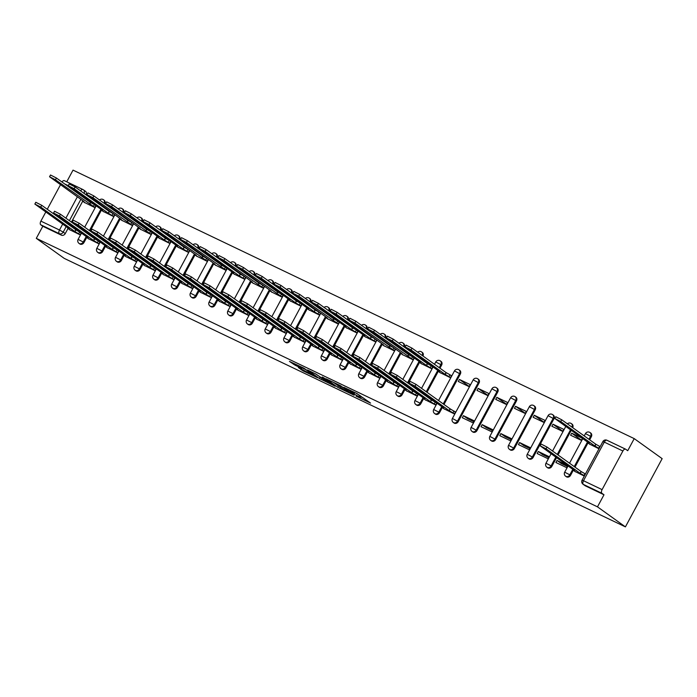 <?xml version="1.0" encoding="UTF-8"?>
<svg xmlns="http://www.w3.org/2000/svg" width="697" height="697" viewBox="0 0 697 697"><rect width="100%" height="100%" fill="white"/><g stroke="black" fill="none" stroke-linecap="round" stroke-linejoin="round"><path stroke-width="1.05" d="M356.089 396.131L370.569 403.093L356.89 393.517L343.891 387.349L353.727 392.951L350.051 391.801L358.789 396.584L360.297 397.795L356.089 396.131M104.829 203.794A3.11 2.649 -54.3 0 0 104.184 200.248L103.452 199.725A3.11 2.649 125.7 0 1 104.106 203.271M123.543 212.751A3.11 2.649 -54.3 0 0 122.899 209.205L122.167 208.682A3.11 2.649 125.7 0 1 122.82 212.228M142.258 221.707A3.11 2.649 -54.3 0 0 141.613 218.152L140.881 217.63A3.11 2.649 125.7 0 1 141.535 221.184M160.972 230.655A3.11 2.649 -54.3 0 0 160.327 227.109L159.596 226.586A3.11 2.649 125.7 0 1 160.249 230.141M179.687 239.611A3.11 2.649 -54.3 0 0 179.042 236.065L178.31 235.542A3.11 2.649 125.7 0 1 178.963 239.088M198.401 248.568A3.11 2.649 -54.3 0 0 197.756 245.022L197.024 244.499A3.11 2.649 125.7 0 1 197.678 248.045M217.115 257.524A3.11 2.649 -54.3 0 0 216.471 253.969L215.739 253.447A3.11 2.649 125.7 0 1 216.392 257.001M235.83 266.472A3.11 2.649 -54.3 0 0 235.185 262.926L234.453 262.403A3.11 2.649 125.7 0 1 235.107 265.949M254.544 275.428A3.11 2.649 -54.3 0 0 253.9 271.882L253.168 271.36A3.11 2.649 125.7 0 1 253.821 274.906M273.259 284.385A3.11 2.649 -54.3 0 0 272.614 280.83L271.882 280.307A3.11 2.649 125.7 0 1 272.536 283.862M291.973 293.332A3.11 2.649 -54.3 0 0 291.329 289.786L290.597 289.264A3.11 2.649 125.7 0 1 291.25 292.818M310.688 302.289A3.11 2.649 -54.3 0 0 310.043 298.743L309.311 298.22A3.11 2.649 125.7 0 1 309.965 301.766M329.402 311.245A3.11 2.649 -54.3 0 0 328.757 307.691L328.026 307.177A3.11 2.649 125.7 0 1 328.679 310.723M348.117 320.202A3.11 2.649 -54.3 0 0 347.472 316.647L346.74 316.124A3.11 2.649 125.7 0 1 347.394 319.679M366.831 329.15A3.11 2.649 -54.3 0 0 366.186 325.604L365.455 325.081A3.11 2.649 125.7 0 1 366.108 328.627M385.546 338.106A3.11 2.649 -54.3 0 0 384.901 334.56L384.169 334.037A3.11 2.649 125.7 0 1 384.822 337.583M404.26 347.062A3.11 2.649 -54.3 0 0 403.615 343.508L402.883 342.985A3.11 2.649 125.7 0 1 403.537 346.54M422.974 356.01A3.11 2.649 -54.3 0 0 422.33 352.464L421.598 351.941A3.11 2.649 125.7 0 1 422.251 355.496M439.955 368.199L441.628 365.097A3.11 2.649 -54.3 0 0 441.044 361.421L440.312 360.898A3.11 2.649 125.7 0 1 440.896 364.575L439.232 367.676M443.98 404.443L460.342 374.045A3.11 2.649 -54.3 0 0 459.759 370.368L459.027 369.854A3.11 2.649 125.7 0 1 459.611 373.522L443.248 403.92M458.26 421.615L479.057 383.002A3.11 2.649 -54.3 0 0 478.473 379.325L477.741 378.802A3.11 2.649 125.7 0 1 478.325 382.479L457.537 421.101A3.11 2.649 125.7 0 1 453.32 422.478L454.052 423.001A3.11 2.649 -54.3 0 0 458.26 421.615L452.397 418.479A3.11 3.11 0 0 0 453.32 422.478M476.975 430.572L497.771 391.958A3.11 2.649 -54.3 0 0 497.188 388.281L496.456 387.759A3.11 2.649 125.7 0 1 497.039 391.435L476.251 430.049A3.11 2.649 125.7 0 1 472.035 431.426L472.766 431.948A3.11 2.649 -54.3 0 0 476.975 430.572L471.111 427.427A3.11 3.11 0 0 0 472.035 431.426M495.689 439.528L516.486 400.906A3.11 2.649 -54.3 0 0 515.902 397.238L515.17 396.715A3.11 2.649 125.7 0 1 515.754 400.383L494.966 439.005A3.11 2.649 125.7 0 1 490.749 440.382L491.481 440.905A3.11 2.649 -54.3 0 0 495.689 439.528L489.825 436.383A3.11 3.11 0 0 0 490.749 440.382M514.403 448.485L535.2 409.862A3.11 2.649 -54.3 0 0 534.616 406.185L533.885 405.663A3.11 2.649 125.7 0 1 534.468 409.339L513.68 447.962A3.11 2.649 125.7 0 1 509.463 449.338L510.195 449.861A3.11 2.649 -54.3 0 0 514.403 448.485L508.54 445.339A3.11 3.11 0 0 0 509.463 449.338M533.118 457.432L553.915 418.819A3.11 2.649 -54.3 0 0 553.331 415.142L552.599 414.619A3.11 2.649 125.7 0 1 553.183 418.296L532.395 456.91A3.11 2.649 125.7 0 1 528.178 458.295L528.91 458.818A3.11 2.649 -54.3 0 0 533.118 457.432L527.254 454.287A3.11 3.11 0 0 0 528.178 458.295M572.69 427.644A3.11 2.649 -54.3 0 0 572.045 424.098L571.313 423.576A3.11 2.649 125.7 0 1 571.967 427.122M589.671 439.824L591.344 436.723A3.11 2.649 -54.3 0 0 590.76 433.046L590.028 432.532A3.11 2.649 125.7 0 1 590.612 436.2L588.948 439.302M298.36 367.528L302.934 370.813L317.527 377.713L303.84 368.138L289.421 361.394L295.206 365.263L301.845 368.365L299.274 366.369L306.018 369.811L314.155 375.761L298.36 367.528M36.296 238.348L597.486 506.85L625.409 526.88L64.22 258.378L36.296 238.348L42.796 226.272L40.748 224.8A3.11 1.612 -64.4 0 1 40.888 221.123L45.802 212.001M337.731 387.305L354.146 395.234L340.458 385.659L325.874 378.759L337.731 387.305L338.463 385.938L339.326 386.46M335.144 386.216L319.418 378.541L307.56 369.994L316.029 374.123L322.598 378.558L327.233 380.701L322.136 376.999L323.783 377.791L335.248 386.016M84.651 197.573L84.381 198.07M82.682 201.241L71.425 222.134M69.961 224.861L69.691 225.358M67.984 228.529L65.257 233.582L63.209 232.118A3.11 2.649 125.7 0 1 59.341 233.695L40.748 224.8M622.883 451.003L604.282 442.107L583.494 480.73L602.086 489.625L622.883 451.003A3.11 1.612 115.6 0 1 625.54 449.147A3.11 1.612 115.6 0 1 625.671 449.225L627.727 450.698L634.226 438.622L73.028 170.12L66.746 181.795M634.226 438.622L662.15 458.652L625.409 526.88M47.265 209.283L60.5 184.714M61.989 182.004A3.11 1.612 -64.4 0 1 64.351 180.645A3.11 1.612 -64.4 0 1 64.481 180.723L82.804 189.488M602.086 489.625A3.11 1.612 115.6 0 0 601.938 493.302L583.345 484.406A3.11 2.649 125.7 0 1 583.006 484.206L585.053 485.678A3.11 2.649 125.7 0 0 585.393 485.879L583.345 484.406A3.11 1.612 115.6 0 1 583.494 480.73L582.073 480.207A3.11 3.11 0 0 0 583.006 484.206M597.486 506.85L603.994 494.774L601.938 493.302M589.383 444.006L598.993 448.79M574.685 471.303L584.295 476.086M567.262 465.361L556.999 460.447L555.892 462.494L566.687 467.661L567.741 465.709M581.96 438.065L571.688 433.159L570.59 435.207L581.385 440.373L582.439 438.413M571.688 433.159L581.49 440.182M556.999 460.447L561.294 463.531L567.349 466.432M538.284 451.49L537.178 453.538L547.973 458.704L549.079 456.657L538.284 451.49L542.58 454.583L548.635 457.476M552.974 424.203L551.876 426.25L562.671 431.417L563.777 429.369L552.974 424.203L562.775 431.225M519.57 442.543L518.463 444.59L529.258 449.757L530.365 447.709L519.57 442.543L523.865 445.627L529.92 448.519M534.259 415.246L533.161 417.294L543.956 422.46L545.063 420.413L534.259 415.246L544.061 422.277M500.855 433.586L499.749 435.634L510.544 440.8L511.65 438.753L500.855 433.586L505.151 436.67L511.206 439.572M515.545 406.299L514.447 408.337L525.242 413.504L526.348 411.457L515.545 406.299L525.346 413.321M482.141 424.63L481.035 426.677L491.829 431.844L492.936 429.796L482.141 424.63L486.436 427.714L492.491 430.615M496.83 397.342L495.733 399.39L506.527 404.556L507.634 402.509L496.83 397.342L506.632 404.365M463.427 415.682L462.32 417.73L473.115 422.887L474.221 420.849L463.427 415.682L467.722 418.766L473.777 421.659M478.116 388.386L477.018 390.433L487.813 395.6L488.919 393.552L478.116 388.386L487.917 395.417M443.684 408.625L454.4 413.94L455.507 411.892L454.653 411.483M459.401 379.429L458.304 381.477L469.098 386.643L470.205 384.596L459.401 379.429L469.203 386.46M424.97 399.669L435.686 404.983L436.74 403.032M439.668 372.381L450.384 377.696L451.49 375.648L450.637 375.239M406.255 390.721L416.972 396.027L418.026 394.075M420.953 363.425L431.67 368.739L432.724 366.779M387.541 381.764L398.257 387.079L399.311 385.119M402.239 354.468L412.955 359.783L414.009 357.831M368.826 372.808L379.543 378.123L380.597 376.162M383.524 345.52L394.241 350.826L395.295 348.875M350.112 363.851L360.828 369.166L361.882 367.214M364.81 336.564L375.526 341.878L376.58 339.918M331.397 354.904L342.114 360.21L343.168 358.258M346.095 327.607L356.812 332.922L357.866 330.97M312.683 345.947L323.399 351.262L324.453 349.302M327.381 318.651L338.097 323.966L339.151 322.014M293.968 336.991L304.685 342.305L305.739 340.354M308.666 309.703L319.383 315.018L320.437 313.058M275.254 328.043L285.97 333.349L287.025 331.397M289.952 300.747L300.668 306.061L301.723 304.101M256.54 319.087L267.256 324.401L268.31 322.441M271.238 291.79L281.954 297.105L283.008 295.153M237.825 310.13L248.541 315.445L249.596 313.484M252.523 282.843L263.239 288.149L264.294 286.197M219.111 301.174L229.827 306.488L230.881 304.537M233.809 273.886L244.525 279.201L245.579 277.24M200.396 292.226L211.113 297.532L212.167 295.58M215.094 264.93L225.811 270.244L226.865 268.293M181.682 283.27L192.398 288.584L193.452 286.624M196.38 255.982L207.096 261.288L208.15 259.336M162.967 274.313L173.684 279.628L174.738 277.676M177.665 247.026L188.382 252.34L189.436 250.38M144.253 265.365L154.969 270.671L156.023 268.72M158.951 238.069L169.667 243.384L170.721 241.423M125.538 256.409L136.255 261.723L137.309 259.763M140.236 229.113L150.953 234.427L152.007 232.476M106.824 247.452L117.54 252.767L118.595 250.807M121.522 220.165L132.238 225.471L133.293 223.519M88.11 238.496L98.826 243.811L99.88 241.859M102.807 211.208L113.524 216.523L114.578 214.563M69.395 229.548L80.111 234.863L81.166 232.903M84.093 202.252L94.809 207.567L95.864 205.615M103.365 206.521L103.095 207.026M101.396 210.189L90.14 231.09M88.676 233.817L88.406 234.314M86.698 237.485L83.971 242.539L83.248 242.016A3.11 2.649 125.7 0 1 79.031 243.392L79.763 243.915A3.11 2.649 -54.3 0 0 83.971 242.539M122.08 215.478L121.809 215.974M120.111 219.146L108.854 240.047M107.39 242.774L107.12 243.27M105.413 246.442L102.686 251.495L101.962 250.972A3.11 2.649 125.7 0 1 97.746 252.349L98.477 252.872A3.11 2.649 -54.3 0 0 102.686 251.495M140.794 224.434L140.524 224.931M138.825 228.102L127.568 248.995M126.105 251.722L125.835 252.227M124.127 255.39L121.4 260.451L120.677 259.929A3.11 2.649 125.7 0 1 116.46 261.305L117.192 261.828A3.11 2.649 -54.3 0 0 121.4 260.451M159.508 233.382L159.238 233.887M157.539 237.05L146.283 257.951M144.819 260.678L144.549 261.175M142.841 264.346L140.114 269.399L139.391 268.876A3.11 2.649 125.7 0 1 135.174 270.262L135.906 270.784A3.11 2.649 -54.3 0 0 140.114 269.399M178.223 242.338L177.953 242.844M176.254 246.006L164.997 266.907M163.534 269.634L163.264 270.131M161.556 273.302L158.829 278.356L158.106 277.833A3.11 2.649 125.7 0 1 153.889 279.209L154.621 279.732A3.11 2.649 -54.3 0 0 158.829 278.356M196.937 251.295L196.667 251.791M194.968 254.963L183.712 275.864M182.248 278.582L181.978 279.088M180.27 282.25L177.543 287.312L176.82 286.789A3.11 2.649 125.7 0 1 172.603 288.166L173.335 288.689A3.11 2.649 -54.3 0 0 177.543 287.312M215.652 260.251L215.382 260.748M213.683 263.919L202.426 284.812M200.963 287.539L200.692 288.035M198.985 291.207L196.258 296.26L195.535 295.746A3.11 2.649 125.7 0 1 191.318 297.122L192.05 297.645A3.11 2.649 -54.3 0 0 196.258 296.26M234.366 269.199L234.096 269.704M232.397 272.867L221.141 293.768M219.677 296.495L219.407 296.992M217.699 300.163L214.972 305.216L214.249 304.694A3.11 2.649 125.7 0 1 210.032 306.07L210.764 306.593A3.11 2.649 -54.3 0 0 214.972 305.216M253.081 278.155L252.811 278.652M251.112 281.823L239.855 302.725M238.391 305.452L238.121 305.948M236.414 309.12L233.687 314.173L232.964 313.65A3.11 2.649 125.7 0 1 228.747 315.027L229.479 315.549A3.11 2.649 -54.3 0 0 233.687 314.173M271.795 287.112L271.525 287.608M269.826 290.78L258.57 311.672M257.106 314.399L256.836 314.905M255.128 318.067L252.401 323.129L251.678 322.606A3.11 2.649 125.7 0 1 247.461 323.983L248.193 324.506A3.11 2.649 -54.3 0 0 252.401 323.129M290.51 296.059L290.24 296.565M288.541 299.727L277.284 320.629M275.82 323.356L275.55 323.852M273.843 327.024L271.116 332.077L270.392 331.554A3.11 2.649 125.7 0 1 266.176 332.939L266.907 333.462A3.11 2.649 -54.3 0 0 271.116 332.077M309.224 305.016L308.954 305.521M307.255 308.684L295.998 329.585M294.535 332.312L294.265 332.809M292.557 335.98L289.83 341.033L289.107 340.511A3.11 2.649 125.7 0 1 284.89 341.887L285.622 342.41A3.11 2.649 -54.3 0 0 289.83 341.033M327.938 313.972L327.668 314.469M325.969 317.64L314.713 338.542M313.249 341.26L312.979 341.765M311.271 344.928L308.544 349.99L307.821 349.467A3.11 2.649 125.7 0 1 303.604 350.844L304.336 351.366A3.11 2.649 -54.3 0 0 308.544 349.99M346.653 322.929L346.383 323.425M344.684 326.597L333.427 347.489M331.964 350.216L331.694 350.713M329.986 353.884L327.259 358.938L326.536 358.424A3.11 2.649 125.7 0 1 322.319 359.8L323.051 360.323A3.11 2.649 -54.3 0 0 327.259 358.938M365.367 331.877L365.097 332.382M363.398 335.545L352.142 356.446M350.678 359.173L350.408 359.669M348.7 362.841L345.973 367.894L345.25 367.371A3.11 2.649 125.7 0 1 341.033 368.748L341.765 369.271A3.11 2.649 -54.3 0 0 345.973 367.894M384.082 340.833L383.812 341.33M382.113 344.501L370.856 365.402M369.393 368.129L369.122 368.626M367.415 371.797L364.688 376.85L363.965 376.328A3.11 2.649 125.7 0 1 359.748 377.704L360.48 378.227A3.11 2.649 -54.3 0 0 364.688 376.85M402.796 349.789L402.526 350.286M400.827 353.457L389.571 374.35M388.107 377.077L387.837 377.582M386.129 380.745L383.402 385.807L382.679 385.284A3.11 2.649 125.7 0 1 378.462 386.661L379.194 387.183A3.11 2.649 -54.3 0 0 383.402 385.807M421.511 358.737L421.241 359.243M419.542 362.405L408.285 383.306M406.821 386.033L406.551 386.53M404.844 389.701L402.117 394.755L401.394 394.232A3.11 2.649 125.7 0 1 397.177 395.617L397.909 396.14A3.11 2.649 -54.3 0 0 402.117 394.755M438.256 371.362L427 392.263M425.536 394.99L425.266 395.487M423.558 398.658L420.831 403.711L420.108 403.188A3.11 2.649 125.7 0 1 415.891 404.565L416.623 405.088A3.11 2.649 -54.3 0 0 420.831 403.711M442.273 407.606L439.546 412.668L438.822 412.145A3.11 2.649 125.7 0 1 434.606 413.521L435.337 414.044A3.11 2.649 -54.3 0 0 439.546 412.668M571.226 430.371L558.001 454.941M556.537 457.668L551.832 466.389L551.109 465.866A3.11 2.649 125.7 0 1 546.892 467.243L547.624 467.765A3.11 2.649 -54.3 0 0 551.832 466.389M587.972 442.996L574.981 467.121M573.274 470.283L570.547 475.345L569.824 474.823A3.11 2.649 125.7 0 1 565.607 476.199L566.339 476.722A3.11 2.649 -54.3 0 0 570.547 475.345M80.591 190.882A3.11 1.612 -64.4 0 1 82.943 189.54A3.11 1.612 -64.4 0 1 83.074 189.619A3.11 2.649 125.7 0 1 83.413 189.819L85.47 191.292A3.11 2.649 125.7 0 1 86.114 194.846M42.796 226.272L61.388 235.168A3.11 2.649 -54.3 0 0 65.257 233.582M603.994 494.774L585.393 485.879M360.297 397.795L361.029 396.436L360.497 395.922L359.765 397.29M355.653 392.925L360.497 395.922M360.837 396.793L363.869 398.248M333.305 382.235L338.463 385.938M351.244 393.709L341.356 386.417L336.146 384.056L343.691 389.597L351.244 393.709M315.166 373.601L321.212 377.809M325.691 381.059L332.434 384.5L327.451 381.093L322.816 378.95L325.691 381.059M599.159 448.476L594.82 445.975L560.745 421.528L554.838 418.514L589.305 443.336L587.71 442.726L590.159 444.564M554.838 418.514L555.788 416.745L561.695 419.76L595.778 444.207L599.681 446.385L598.723 448.162M600.117 446.699L599.681 446.385M595.778 444.207L594.82 445.975M584.469 475.763L580.122 473.272L581.08 471.494L585.419 473.995M580.122 473.272L546.047 448.824L540.14 445.81L541.099 444.033L547.006 447.047L581.08 471.494M540.14 445.81L574.607 470.632L573.012 470.022L575.461 471.86M450.454 377.565L445.104 374.35L411.03 349.903L405.123 346.888L439.589 371.71L437.995 371.092L440.443 372.93M405.123 346.888L406.072 345.111L411.979 348.125L446.063 372.573L449.966 374.759L449.007 376.528M451.403 375.788L449.966 374.759M446.063 372.573L445.104 374.35M431.739 368.608L426.39 365.394L392.315 340.946L386.408 337.932L420.875 362.754L419.28 362.144L421.729 363.982M386.408 337.932L387.358 336.154L393.265 339.169L427.348 363.616L431.251 365.803L430.293 367.572M432.689 366.84L431.251 365.803M427.348 363.616L426.39 365.394M413.025 359.661L373.601 331.99L367.694 328.975L402.16 353.797L400.566 353.187L403.014 355.026M367.694 328.975L368.643 327.207L374.55 330.221L408.634 354.668L412.537 356.847L411.578 358.624M413.974 357.883L412.537 356.847M408.634 354.668L407.675 356.437M394.31 350.704L354.886 323.042L348.979 320.028L383.446 344.841L381.851 344.231L384.3 346.069M348.979 320.028L349.929 318.25L355.836 321.265L389.919 345.712L393.822 347.89L392.864 349.667M395.26 348.927L393.822 347.89M389.919 345.712L388.961 347.481M375.596 341.748L370.246 338.533L336.172 314.086L330.265 311.071L364.731 335.893L363.137 335.283L365.585 337.121M330.265 311.071L331.214 309.294L337.121 312.308L371.205 336.756L375.108 338.942L374.15 340.711M376.546 339.979L375.108 338.942M371.205 336.756L370.246 338.533M356.881 332.791L351.532 329.576L317.457 305.129L311.55 302.115L346.017 326.937L344.423 326.327L346.871 328.165M311.55 302.115L312.5 300.346L318.407 303.361L352.49 327.799L356.394 329.986L355.435 331.763M357.831 331.023L356.394 329.986M352.49 327.799L351.532 329.576M338.167 323.844L298.743 296.173L292.836 293.158L327.302 317.98L325.708 317.37L328.156 319.209M292.836 293.158L293.785 291.39L299.693 294.404L333.776 318.851L337.679 321.029L336.721 322.807M339.117 322.066L337.679 321.029M333.776 318.851L332.817 320.62M319.453 314.887L314.103 311.672L280.028 287.225L274.121 284.21L308.588 309.032L306.994 308.414L309.442 310.252M274.121 284.21L275.071 282.433L280.978 285.448L315.061 309.895L318.965 312.082L318.006 313.85M320.402 313.11L318.965 312.082M315.061 309.895L314.103 311.672M300.738 305.931L295.389 302.716L261.314 278.269L255.407 275.254L289.874 300.076L288.279 299.466L290.727 301.304M255.407 275.254L256.357 273.477L262.264 276.491L296.347 300.938L300.25 303.125L299.292 304.894M301.688 304.162L300.25 303.125M296.347 300.938L295.389 302.716M282.024 296.983L242.6 269.312L236.692 266.298L271.159 291.119L269.565 290.51L272.013 292.348M236.692 266.298L237.642 264.529L243.549 267.543L277.633 291.991L281.536 294.169L280.577 295.946M282.973 295.206L281.536 294.169M277.633 291.991L276.674 293.759M263.309 288.027L223.885 260.364L217.978 257.35L252.445 282.163L250.85 281.553L253.299 283.391M217.978 257.35L218.928 255.572L224.835 258.587L258.918 283.034L262.821 285.212L261.863 286.99M264.259 286.249L262.821 285.212M258.918 283.034L257.96 284.803M244.595 279.07L239.245 275.855L205.171 251.408L199.264 248.393L233.73 273.215L232.136 272.605L234.584 274.444M199.264 248.393L200.213 246.616L206.12 249.631L240.204 274.078L244.107 276.265L243.148 278.033M245.544 277.301L244.107 276.265M240.204 274.078L239.245 275.855M225.88 270.122L186.456 242.451L180.549 239.437L215.016 264.259L213.421 263.649L215.87 265.487M180.549 239.437L181.499 237.668L187.406 240.683L221.489 265.121L225.392 267.308L224.434 269.086M226.83 268.345L225.392 267.308M221.489 265.121L220.531 266.899M207.166 261.166L167.742 233.504L161.835 230.48L196.301 255.302L194.707 254.693L197.155 256.531M161.835 230.48L162.784 228.712L168.691 231.726L202.775 256.174L206.678 258.352L205.72 260.129M208.115 259.389L206.678 258.352M202.775 256.174L201.816 257.942M454.47 413.809L449.121 410.594L450.079 408.817L455.429 412.04M449.121 410.594L415.046 386.147L409.139 383.132L410.097 381.355L416.004 384.369L450.079 408.817M409.139 383.132L443.606 407.954L442.011 407.344L444.459 409.183M435.756 404.861L430.406 401.638L431.365 399.86L436.714 403.084M430.406 401.638L396.332 377.19L390.425 374.176L391.383 372.407L397.29 375.422L431.365 399.86M390.425 374.176L424.891 398.998L423.297 398.388L425.745 400.226M417.041 395.905L411.692 392.681L412.65 390.912L418 394.127M411.692 392.681L377.617 368.243L371.71 365.219L372.668 363.451L378.576 366.465L412.65 390.912M371.71 365.219L406.177 390.041L404.582 389.431L407.031 391.27M398.327 386.948L392.977 383.733L393.936 381.956L399.285 385.18M392.977 383.733L358.903 359.286L352.996 356.272L353.954 354.494L359.861 357.509L393.936 381.956M352.996 356.272L387.462 381.093L385.868 380.475L388.316 382.313M379.612 377.992L374.263 374.777L375.221 373L380.571 376.223M374.263 374.777L340.188 350.33L334.281 347.315L335.24 345.538L341.147 348.561L375.221 373M334.281 347.315L368.748 372.137L367.153 371.527L369.602 373.365M360.898 369.044L355.548 365.82L356.507 364.052L361.856 367.267M355.548 365.82L321.474 341.373L315.567 338.359L316.525 336.59L322.432 339.605L356.507 364.052M315.567 338.359L350.033 363.181L348.439 362.571L350.887 364.409M342.183 360.088L336.834 356.873L337.792 355.095L343.142 358.31M336.834 356.873L302.759 332.425L296.852 329.411L297.811 327.634L303.718 330.648L337.792 355.095M296.852 329.411L331.319 354.224L329.725 353.614L332.173 355.453M323.469 351.131L318.12 347.916L319.078 346.139L324.427 349.363M318.12 347.916L284.045 323.469L278.138 320.454L279.096 318.677L285.003 321.692L319.078 346.139M278.138 320.454L312.604 345.276L311.01 344.666L313.458 346.505M304.755 342.183L299.405 338.96L300.363 337.182L305.713 340.406M299.405 338.96L265.33 314.513L259.423 311.498L260.382 309.729L266.289 312.744L300.363 337.182M259.423 311.498L293.89 336.32L292.296 335.71L294.744 337.548M286.04 333.227L280.691 330.003L281.649 328.235L286.998 331.45M280.691 330.003L246.616 305.565L240.709 302.542L241.667 300.773L247.574 303.787L281.649 328.235M240.709 302.542L275.176 327.363L273.581 326.754L276.029 328.592M267.326 324.271L261.976 321.056L262.935 319.278L268.284 322.502M261.976 321.056L227.902 296.608L221.994 293.594L222.953 291.816L228.86 294.831L262.935 319.278M221.994 293.594L256.461 318.416L254.867 317.806L257.315 319.644M248.611 315.314L243.262 312.099L244.22 310.322L249.57 313.545M243.262 312.099L209.187 287.652L203.28 284.637L204.238 282.86L210.145 285.883L244.22 310.322M203.28 284.637L237.747 309.459L236.152 308.849L238.601 310.688M229.897 306.366L224.547 303.143L225.506 301.374L230.855 304.589M224.547 303.143L190.473 278.695L184.566 275.681L185.524 273.912L191.431 276.927L225.506 301.374M184.566 275.681L219.032 300.503L217.438 299.893L219.886 301.731M211.182 297.41L205.833 294.195L206.791 292.418L212.141 295.633M205.833 294.195L171.758 269.748L165.851 266.733L166.81 264.956L172.717 267.97L206.791 292.418M165.851 266.733L200.318 291.546L198.723 290.937L201.172 292.775M192.468 288.453L187.118 285.239L188.077 283.461L193.426 286.685M187.118 285.239L153.044 260.791L147.137 257.777L148.095 255.999L154.002 259.014L188.077 283.461M147.137 257.777L181.603 282.599L180.009 281.989L182.457 283.827M188.451 252.209L183.102 248.995L149.027 224.547L143.12 221.533L177.587 246.355L175.993 245.736L178.441 247.574M143.12 221.533L144.07 219.755L149.977 222.77L184.06 247.217L187.963 249.404L187.005 251.173M189.401 250.432L187.963 249.404M184.06 247.217L183.102 248.995M173.753 279.506L168.404 276.282L169.362 274.505L174.712 277.728M168.404 276.282L134.329 251.835L128.422 248.82L129.381 247.052L135.288 250.066L169.362 274.505M128.422 248.82L162.889 273.642L161.295 273.032L163.743 274.871M169.737 243.253L164.387 240.038L130.313 215.591L124.406 212.576L158.872 237.398L157.278 236.788L159.726 238.627M124.406 212.576L125.355 210.799L131.263 213.813L165.346 238.261L169.249 240.448L168.291 242.216M170.687 241.484L169.249 240.448M165.346 238.261L164.387 240.038M155.039 270.549L149.689 267.326L150.648 265.557L155.997 268.772M149.689 267.326L115.615 242.887L109.708 239.873L110.666 238.095L116.573 241.11L150.648 265.557M109.708 239.873L144.174 264.686L142.58 264.076L145.028 265.914M151.022 234.305L111.598 206.634L105.691 203.62L140.158 228.442L138.564 227.832L141.012 229.67M105.691 203.62L106.641 201.851L112.548 204.866L146.631 229.313L150.535 231.491L149.576 233.268M151.972 232.528L150.535 231.491M146.631 229.313L145.673 231.082M136.324 261.593L130.975 258.378L131.933 256.601L137.283 259.824M130.975 258.378L96.9 233.931L90.993 230.916L91.952 229.139L97.859 232.153L131.933 256.601M90.993 230.916L125.46 255.738L123.866 255.128L126.314 256.966M132.308 225.349L92.884 197.687L86.977 194.672L121.444 219.485L119.849 218.875L122.297 220.714M86.977 194.672L87.927 192.895L93.834 195.909L127.917 220.357L131.82 222.535L130.862 224.312M133.258 223.571L131.82 222.535M127.917 220.357L126.959 222.125M117.61 252.636L112.261 249.421L113.219 247.644L118.568 250.868M112.261 249.421L78.186 224.974L72.279 221.96L73.237 220.182L79.144 223.206L113.219 247.644M72.279 221.96L106.746 246.782L105.151 246.172L107.599 248.01M113.594 216.392L108.244 213.177L74.17 188.73L68.262 185.716L102.729 210.538L101.135 209.928L103.583 211.766M68.262 185.716L69.212 183.938L75.119 186.953L109.202 211.4L113.106 213.587L112.147 215.356M114.543 214.624L113.106 213.587M109.202 211.4L108.244 213.177M98.896 243.689L93.546 240.465L94.504 238.696L99.854 241.911M93.546 240.465L59.472 216.018L53.564 213.003L54.523 211.235L60.43 214.249L94.504 238.696M53.564 213.003L88.031 237.825L86.437 237.215L88.885 239.054M94.879 207.445L55.455 179.774L49.548 176.759L84.015 201.581L82.42 200.971L84.868 202.81M49.548 176.759L50.498 174.991L56.405 178.005L90.488 202.444L94.391 204.63L93.433 206.408M95.829 205.667L94.391 204.63M90.488 202.444L89.53 204.221M80.181 234.732L74.832 231.517L75.79 229.74L81.14 232.955M74.832 231.517L40.757 207.07L34.85 204.055L35.808 202.278L41.715 205.293L75.79 229.74M34.85 204.055L69.317 228.869L67.722 228.259L70.17 230.097M103.112 199.525A3.11 2.649 125.7 0 1 103.452 199.725A3.11 3.11 0 0 0 99.514 199.987M121.827 208.473A3.11 2.649 125.7 0 1 122.167 208.682A3.11 3.11 0 0 0 118.229 208.934M140.541 217.429A3.11 2.649 125.7 0 1 140.881 217.63A3.11 3.11 0 0 0 136.943 217.891M159.256 226.386A3.11 2.649 125.7 0 1 159.596 226.586A3.11 3.11 0 0 0 155.658 226.847M177.97 235.342A3.11 2.649 125.7 0 1 178.31 235.542A3.11 3.11 0 0 0 174.372 235.795M196.685 244.29A3.11 2.649 125.7 0 1 197.024 244.499A3.11 3.11 0 0 0 193.086 244.752M215.399 253.246A3.11 2.649 125.7 0 1 215.739 253.447A3.11 3.11 0 0 0 211.801 253.708M234.114 262.203A3.11 2.649 125.7 0 1 234.453 262.403A3.11 3.11 0 0 0 230.515 262.664M252.828 271.15A3.11 2.649 125.7 0 1 253.168 271.36A3.11 3.11 0 0 0 249.23 271.612M271.542 280.107A3.11 2.649 125.7 0 1 271.882 280.307A3.11 3.11 0 0 0 267.944 280.569M290.257 289.063A3.11 2.649 125.7 0 1 290.597 289.264A3.11 3.11 0 0 0 286.659 289.525M308.971 298.02A3.11 2.649 125.7 0 1 309.311 298.22A3.11 3.11 0 0 0 305.373 298.473M327.686 306.968A3.11 2.649 125.7 0 1 328.026 307.177A3.11 3.11 0 0 0 324.088 307.429M346.4 315.924A3.11 2.649 125.7 0 1 346.74 316.124A3.11 3.11 0 0 0 342.802 316.386M365.115 324.88A3.11 2.649 125.7 0 1 365.455 325.081A3.11 3.11 0 0 0 361.516 325.342M383.829 333.828A3.11 2.649 125.7 0 1 384.169 334.037A3.11 3.11 0 0 0 380.231 334.29M402.544 342.785A3.11 2.649 125.7 0 1 402.883 342.985A3.11 3.11 0 0 0 398.945 343.246M421.258 351.741A3.11 2.649 125.7 0 1 421.598 351.941A3.11 3.11 0 0 0 417.66 352.203M439.973 360.697A3.11 2.649 125.7 0 1 440.312 360.898A3.11 3.11 0 0 0 435.764 361.952L441.628 365.097M458.687 369.645A3.11 2.649 125.7 0 1 459.027 369.854A3.11 3.11 0 0 0 454.479 370.9L460.342 374.045M477.401 378.602A3.11 2.649 125.7 0 1 477.741 378.802A3.11 3.11 0 0 0 473.193 379.856L479.057 383.002M496.116 387.558A3.11 2.649 125.7 0 1 496.456 387.759A3.11 3.11 0 0 0 491.908 388.813L497.771 391.958M514.83 396.506A3.11 2.649 125.7 0 1 515.17 396.715A3.11 3.11 0 0 0 510.622 397.76L516.486 400.906M533.545 405.462A3.11 2.649 125.7 0 1 533.885 405.663A3.11 3.11 0 0 0 529.337 406.717L535.2 409.862M552.259 414.419A3.11 2.649 125.7 0 1 552.599 414.619A3.11 3.11 0 0 0 548.051 415.673L553.915 418.819M570.974 423.375A3.11 2.649 125.7 0 1 571.313 423.576A3.11 3.11 0 0 0 567.375 423.828M589.688 432.323A3.11 2.649 125.7 0 1 590.028 432.532A3.11 3.11 0 0 0 585.48 433.578L591.344 436.723M82.603 196.101L82.333 196.598M80.869 199.325L69.378 220.661M67.905 223.388L67.635 223.894M66.171 226.612L63.209 232.118L59.489 230.019L62.669 224.103M64.141 221.376L64.403 220.879M65.875 218.152L77.367 196.815M78.831 194.088L79.101 193.592M68.289 185.663L64.682 183.938M40.888 221.123L59.489 230.019A3.11 1.612 115.6 0 0 59.341 233.695L61.388 235.168M102.642 205.998L102.372 206.504M100.899 209.231L89.408 230.568M87.944 233.295L87.674 233.791M86.21 236.518L83.248 242.016L78.108 239.393A3.11 3.11 0 0 0 79.031 243.392M121.356 214.955L121.086 215.451M119.614 218.178L108.122 239.524M106.658 242.251L106.388 242.748M104.925 245.475L101.962 250.972L96.822 248.35A3.11 3.11 0 0 0 97.746 252.349M140.071 223.911L139.801 224.408M138.328 227.135L126.837 248.48M125.373 251.199L125.103 251.704M123.639 254.422L120.677 259.929L115.536 257.306A3.11 3.11 0 0 0 116.46 261.305M158.785 232.868L158.515 233.364M157.043 236.091L145.551 257.428M144.087 260.155L143.817 260.652M142.354 263.379L139.391 268.876L134.251 266.254A3.11 3.11 0 0 0 135.174 270.262M177.5 241.815L177.23 242.321M175.757 245.039L164.265 266.385M162.802 269.112L162.532 269.608M161.068 272.335L158.106 277.833L152.965 275.21A3.11 3.11 0 0 0 153.889 279.209M196.214 250.772L195.944 251.268M194.472 253.996L182.98 275.341M181.516 278.059L181.246 278.565M179.782 281.292L176.82 286.789L171.68 284.167A3.11 3.11 0 0 0 172.603 288.166M214.929 259.728L214.659 260.225M213.186 262.952L201.694 284.289M200.231 287.016L199.961 287.521M198.497 290.24L195.535 295.746L190.394 293.123A3.11 3.11 0 0 0 191.318 297.122M233.643 268.676L233.373 269.181M231.901 271.908L220.409 293.245M218.945 295.972L218.675 296.469M217.211 299.196L214.249 304.694L209.109 302.071A3.11 3.11 0 0 0 210.032 306.07M252.358 277.633L252.087 278.129M250.615 280.856L239.123 302.202M237.66 304.929L237.389 305.425M235.926 308.152L232.964 313.65L227.823 311.028A3.11 3.11 0 0 0 228.747 315.027M271.072 286.589L270.802 287.086M269.33 289.813L257.838 311.158M256.374 313.877L256.104 314.382M254.64 317.1L251.678 322.606L246.538 319.984A3.11 3.11 0 0 0 247.461 323.983M289.786 295.537L289.516 296.042M288.044 298.769L276.552 320.106M275.088 322.833L274.818 323.33M273.355 326.057L270.392 331.554L265.252 328.932A3.11 3.11 0 0 0 266.176 332.939M308.501 304.493L308.231 304.998M306.758 307.717L295.267 329.062M293.803 331.789L293.533 332.286M292.069 335.013L289.107 340.511L283.967 337.888A3.11 3.11 0 0 0 284.89 341.887M327.215 313.45L326.945 313.946M325.473 316.673L313.981 338.019M312.517 340.737L312.247 341.242M310.784 343.969L307.821 349.467L302.681 346.845A3.11 3.11 0 0 0 303.604 350.844M345.93 322.406L345.66 322.903M344.187 325.63L332.696 346.967M331.232 349.694L330.962 350.199M329.498 352.917L326.536 358.424L321.395 355.801A3.11 3.11 0 0 0 322.319 359.8M364.644 331.354L364.374 331.859M362.902 334.577L351.41 355.923M349.946 358.65L349.676 359.147M348.212 361.874L345.25 367.371L340.11 364.749A3.11 3.11 0 0 0 341.033 368.748M383.359 340.31L383.089 340.807M381.616 343.534L370.124 364.88M368.661 367.607L368.391 368.103M366.927 370.83L363.965 376.328L358.824 373.705A3.11 3.11 0 0 0 359.748 377.704M402.073 349.267L401.803 349.763M400.331 352.49L388.839 373.836M387.375 376.554L387.105 377.06M385.641 379.778L382.679 385.284L377.539 382.662A3.11 3.11 0 0 0 378.462 386.661M420.788 358.214L420.518 358.72M419.045 361.447L407.553 382.784M406.09 385.511L405.82 386.007M404.356 388.734L401.394 394.232L396.253 391.609A3.11 3.11 0 0 0 397.177 395.617M437.76 370.395L426.268 391.74M424.804 394.467L424.534 394.964M423.07 397.691L420.108 403.188L414.968 400.566A3.11 3.11 0 0 0 415.891 404.565M441.785 406.647L438.822 412.145L433.682 409.522A3.11 3.11 0 0 0 434.606 413.521M570.503 429.849L557.269 454.418M555.805 457.145L551.109 465.866L545.969 463.244A3.11 3.11 0 0 0 546.892 467.243M587.475 442.029L574.25 466.598M572.786 469.325L569.824 474.823L564.683 472.2A3.11 3.11 0 0 0 565.607 476.199M625.54 449.147L606.948 440.251A3.11 3.11 0 0 0 602.87 441.584L604.282 442.107A3.11 1.612 -64.4 0 1 606.948 440.251A3.11 1.612 -64.4 0 1 607.078 440.33L625.409 449.103M64.351 180.645L82.943 189.54A3.11 3.11 0 0 1 83.413 189.819A3.11 2.649 125.7 0 1 84.067 193.374M359.53 395.225L358.789 396.584M354.128 392.202L353.727 392.951M353.057 391.688L352.752 392.254M340.214 387.105L339.552 388.334M321.962 378.236L321.247 379.569M320.15 377.173L319.418 378.541M327.712 380.606L327.451 381.093M295.746 364.27L295.206 365.263M293.846 363.364L293.376 364.235M303.404 369.941L302.934 370.813M301.513 369.035L301.104 369.776M595.952 444.294L595.003 446.063M561.695 419.76L560.745 421.528M580.305 473.359L581.263 471.581M584.025 475.45L584.983 473.681M546.047 448.824L547.006 447.047M446.237 372.66L445.287 374.428M411.979 348.125L411.03 349.903M427.522 363.703L426.573 365.481M393.265 339.169L392.315 340.946M408.808 354.747L407.858 356.524M374.55 330.221L373.601 331.99M390.093 345.799L389.144 347.568M355.836 321.265L354.886 323.042M371.379 336.843L370.429 338.62M337.121 312.308L336.172 314.086M352.665 327.886L351.715 329.664M318.407 303.361L317.457 305.129M333.95 318.938L333 320.707M299.693 294.404L298.743 296.173M315.236 309.982L314.286 311.751M280.978 285.448L280.028 287.225M296.521 301.026L295.572 302.803M262.264 276.491L261.314 278.269M277.807 292.069L276.857 293.846M243.549 267.543L242.6 269.312M259.092 283.121L258.143 284.89M224.835 258.587L223.885 260.364M240.378 274.165L239.428 275.942M206.12 249.631L205.171 251.408M221.663 265.208L220.714 266.986M187.406 240.683L186.456 242.451M202.949 256.261L201.999 258.029M168.691 231.726L167.742 233.504M449.304 410.681L450.262 408.904M453.024 412.772L453.982 411.003M415.046 386.147L416.004 384.369M430.589 401.725L431.548 399.947M434.309 403.824L435.268 402.047M396.332 377.19L397.29 375.422M411.875 392.768L412.833 391M415.595 394.868L416.553 393.091M377.617 368.243L378.576 366.465M393.16 383.82L394.119 382.043M396.881 385.911L397.839 384.143M358.903 359.286L359.861 357.509M374.446 374.864L375.404 373.087M378.166 376.964L379.124 375.186M340.188 350.33L341.147 348.561M355.731 365.908L356.69 364.13M359.452 368.007L360.41 366.23M321.474 341.373L322.432 339.605M337.017 356.951L337.975 355.182M340.737 359.051L341.696 357.273M302.759 332.425L303.718 330.648M318.302 348.003L319.261 346.226M322.023 350.094L322.981 348.326M284.045 323.469L285.003 321.692M299.588 339.047L300.546 337.27M303.308 341.147L304.267 339.369M265.33 314.513L266.289 312.744M280.874 330.09L281.832 328.322M284.594 332.19L285.552 330.413M246.616 305.565L247.574 303.787M262.159 321.143L263.118 319.365M265.879 323.234L266.838 321.465M227.902 296.608L228.86 294.831M243.445 312.186L244.403 310.409M247.165 314.286L248.123 312.509M209.187 287.652L210.145 285.883M224.73 303.23L225.689 301.461M228.45 305.33L229.409 303.552M190.473 278.695L191.431 276.927M206.016 294.273L206.974 292.505M209.736 296.373L210.694 294.604M171.758 269.748L172.717 267.97M187.301 285.326L188.26 283.548M191.022 287.417L191.98 285.648M153.044 260.791L154.002 259.014M184.235 247.304L183.285 249.073M149.977 222.77L149.027 224.547M168.587 276.369L169.545 274.592M172.307 278.469L173.265 276.692M134.329 251.835L135.288 250.066M165.52 238.348L164.57 240.125M131.263 213.813L130.313 215.591M149.872 267.413L150.831 265.644M153.593 269.512L154.551 267.735M115.615 242.887L116.573 241.11M146.806 229.391L145.856 231.169M112.548 204.866L111.598 206.634M131.158 258.465L132.116 256.688M134.878 260.556L135.837 258.787M96.9 233.931L97.859 232.153M128.091 220.444L127.142 222.212M93.834 195.909L92.884 197.687M112.444 249.509L113.402 247.731M116.164 251.608L117.122 249.831M78.186 224.974L79.144 223.206M109.377 211.487L108.427 213.265M75.119 186.953L74.17 188.73M93.729 240.552L94.687 238.783M97.449 242.652L98.408 240.874M59.472 216.018L60.43 214.249M90.662 202.531L89.713 204.308M56.405 178.005L55.455 179.774M75.015 231.596L75.973 229.827M78.735 233.695L79.693 231.927M40.757 207.07L41.715 205.293M564.683 472.2L568.055 465.936M569.527 463.209L582.753 438.64M584.225 435.913L585.48 433.578M545.969 463.244L551.083 453.756M552.547 451.029L565.772 426.459M527.254 454.287L548.051 415.673M508.54 445.339L529.337 406.717M489.825 436.383L510.622 397.76M471.111 427.427L491.908 388.813M452.397 418.479L473.193 379.856M433.682 409.522L437.054 403.258M438.526 400.531L454.479 370.9M414.968 400.566L418.339 394.302M419.812 391.575L420.082 391.078M421.546 388.351L433.037 367.005M434.51 364.287L435.764 361.952M396.253 391.609L399.625 385.345M401.097 382.618L401.367 382.122M402.831 379.395L414.323 358.058M415.795 355.331L416.057 354.834M377.539 382.662L380.919 376.389M382.383 373.67L382.653 373.165M384.117 370.447L395.608 349.101M397.081 346.374L397.342 345.878M358.824 373.705L362.205 367.441M363.668 364.714L363.939 364.217M365.402 361.49L376.894 340.145M378.366 337.418L378.628 336.921M340.11 364.749L343.49 358.485M344.954 355.758L345.224 355.261M346.688 352.534L358.18 331.197M359.652 328.47L359.913 327.965M321.395 355.801L324.776 349.528M326.24 346.81L326.51 346.304M327.973 343.577L339.465 322.241M340.938 319.514L341.199 319.017M302.681 346.845L306.061 340.58M307.525 337.853L307.795 337.348M309.259 334.63L320.751 313.284M322.223 310.557L322.484 310.06M283.967 337.888L287.347 331.624M288.811 328.897L289.081 328.4M290.544 325.673L302.036 304.328M303.509 301.609L303.77 301.104M265.252 328.932L268.633 322.667M270.096 319.94L270.366 319.444M271.83 316.717L283.322 295.38M284.794 292.653L285.056 292.156M246.538 319.984L249.918 313.711M251.382 310.993L251.652 310.487M253.116 307.769L264.607 286.423M266.08 283.696L266.341 283.2M227.823 311.028L231.204 304.763M232.667 302.036L232.937 301.54M234.401 298.813L245.893 277.467M247.365 274.749L247.635 274.243M209.109 302.071L212.489 295.807M213.953 293.08L214.223 292.583M215.687 289.856L227.178 268.519M228.651 265.792L228.921 265.287M190.394 293.123L193.775 286.85M195.238 284.132L195.508 283.627M196.972 280.9L208.464 259.563M209.936 256.836L210.206 256.339M171.68 284.167L175.06 277.903M176.524 275.176L176.794 274.67M178.258 271.952L189.75 250.606M191.222 247.879L191.492 247.383M152.965 275.21L156.346 268.946M157.81 266.219L158.08 265.723M159.543 262.996L171.035 241.65M172.507 238.932L172.778 238.426M134.251 266.254L137.631 259.99M139.095 257.263L139.365 256.766M140.829 254.039L152.321 232.702M153.793 229.975L154.063 229.479M115.536 257.306L118.917 251.042M120.381 248.315L120.651 247.81M122.114 245.091L133.606 223.746M135.079 221.019L135.349 220.522M96.822 248.35L100.202 242.086M101.666 239.359L101.936 238.862M103.4 236.135L114.892 214.789M116.364 212.071L116.634 211.566M78.108 239.393L81.488 233.129M82.952 230.402L83.222 229.905M84.686 227.178L96.177 205.842M97.65 203.115L97.92 202.609M602.87 441.584L582.073 480.207M354.773 392.507L354.259 393.465"/></g></svg>
